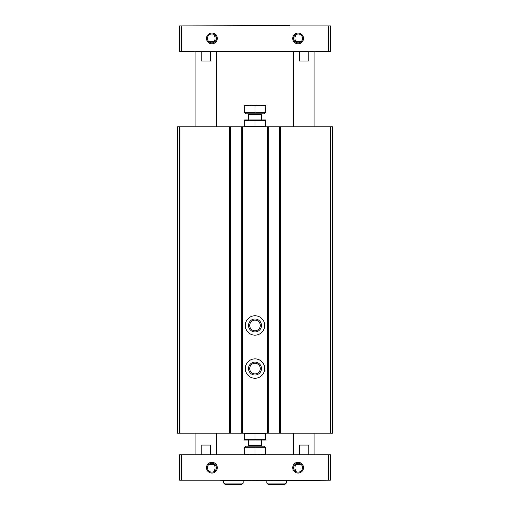 <?xml version="1.0" encoding="UTF-8"?>
<svg xmlns="http://www.w3.org/2000/svg" width="510" height="510" viewBox="0 0 510 510"><rect width="100%" height="100%" fill="white"/><g stroke="black" fill="none" stroke-linecap="round" stroke-linejoin="round"><path stroke-width="0.76" d="M279.461 126.78L177.423 126.78L177.423 433.213L332.577 433.213L332.577 126.78L279.461 126.78L279.461 433.213M268.254 126.78L268.254 433.213M255 315.766A9.696 9.696 0 0 1 263.396 330.314A9.696 9.696 0 0 1 246.604 330.314A9.696 9.696 0 0 1 255 315.766M255 358.868A9.696 9.696 0 0 1 263.396 373.416A9.696 9.696 0 0 1 246.604 373.416A9.696 9.696 0 0 1 255 358.868M241.746 126.78L241.746 433.213M230.539 126.78L230.539 433.213M255 362.1A6.464 6.464 0 0 1 260.597 371.796A6.464 6.464 0 0 1 249.403 371.796A6.464 6.464 0 0 1 255 362.1M255 363.267A5.298 5.298 0 0 1 259.59 371.216A5.298 5.298 0 0 1 250.41 371.216A5.298 5.298 0 0 1 255 363.267M255 318.999A6.464 6.464 0 0 1 260.597 328.701A6.464 6.464 0 0 1 249.403 328.701A6.464 6.464 0 0 1 255 318.999M255 320.165A5.298 5.298 0 0 1 259.59 328.115A5.298 5.298 0 0 1 250.41 328.115A5.298 5.298 0 0 1 255 320.165M181.732 454.761L179.577 454.761L179.577 480.19L220.524 480.19L220.524 480.624L328.268 480.19L328.268 454.761L181.732 454.761L181.732 480.19M328.268 480.19L330.423 480.19L330.423 454.761L328.268 454.761M210.566 51.357L210.566 61.053L201.169 61.053L201.169 51.357M195.094 126.78L195.094 51.357M299.434 51.357L299.434 61.053L308.83 61.053L308.83 51.357M293.358 126.78L293.358 51.357M328.268 25.933L328.268 51.357L330.423 51.357L330.423 25.933L289.476 25.933L289.476 25.5L181.732 25.933L181.732 51.357L179.577 51.357L179.577 25.933L181.732 25.933M211.899 33.972A4.456 4.456 0 0 1 215.762 40.66A4.456 4.456 0 0 1 208.042 40.66A4.456 4.456 0 0 1 211.899 33.972M214.27 41.661L212.753 41.661L214.27 41.661C215.405 39.155 215.258 36.739 213.83 34.412M298.101 33.972A4.456 4.456 0 0 1 301.958 40.66A4.456 4.456 0 0 1 294.238 40.66A4.456 4.456 0 0 1 298.101 33.972L296.17 34.412C294.742 36.733 294.595 39.149 295.73 41.661L297.247 41.661L295.73 41.661M211.899 463.239A4.456 4.456 0 0 1 215.762 469.92A4.456 4.456 0 0 1 208.042 469.92A4.456 4.456 0 0 1 211.899 463.239M214.27 464.457L212.753 464.457L214.27 464.457C215.405 466.975 215.258 469.391 213.83 471.705M298.101 463.239A4.456 4.456 0 0 1 301.958 469.92A4.456 4.456 0 0 1 294.238 469.92A4.456 4.456 0 0 1 298.101 463.239M295.73 464.457L297.247 464.457L295.73 464.457C294.595 466.969 294.742 469.385 296.17 471.705M211.899 33.042A5.387 5.387 0 0 1 216.565 41.125A5.387 5.387 0 0 1 207.238 41.125A5.387 5.387 0 0 1 211.899 33.042M298.101 33.042A5.387 5.387 0 0 1 302.762 41.125A5.387 5.387 0 0 1 293.435 41.125A5.387 5.387 0 0 1 298.101 33.042M328.268 51.357L181.732 51.357M211.899 462.302A5.387 5.387 0 0 1 216.565 470.386A5.387 5.387 0 0 1 207.238 470.386A5.387 5.387 0 0 1 211.899 462.302M298.101 462.302A5.387 5.387 0 0 1 302.762 470.386A5.387 5.387 0 0 1 293.435 470.386A5.387 5.387 0 0 1 298.101 462.302M195.094 454.761L195.094 433.213M201.169 454.761L201.169 445.064L210.566 445.064L210.566 454.761M293.358 454.761L293.358 433.213M299.434 454.761L299.434 445.064L308.83 445.064L308.83 454.761M297.247 464.457L301.161 464.457M208.839 464.457L212.753 464.457M297.247 41.661L301.161 41.661M208.839 41.661L212.753 41.661M223.756 483.097L223.756 480.624L223.756 483.097L225.152 484.5L223.756 483.097L243.149 483.097L243.149 480.624M266.851 483.097L266.851 480.624L266.851 483.097L268.254 484.5L266.851 483.097L286.244 483.097L286.244 480.624M265.774 433.691L265.774 439.633L244.226 439.633L244.226 433.691L265.774 433.691M255 433.691L255 439.633M265.774 440.079L244.226 440.079M265.774 454.155L265.774 447.219L244.226 447.219L244.226 454.155L249.613 454.761L255 454.155L260.387 454.761L265.774 454.155L265.774 454.761M245.431 447.219L245.431 446.142L264.569 446.142L264.569 447.219M247.994 446.142L248.536 445.606L261.464 445.606L262.006 446.142M261.464 445.606L261.464 440.111M244.226 454.761L244.226 454.155M255 454.155L255 447.219M265.774 126.308L244.226 126.308L244.226 120.36L265.774 120.36L265.774 126.308M255 126.308L255 120.36M244.226 119.914L265.774 119.914M244.226 105.838L244.226 112.774L265.774 112.774L265.774 105.838L260.387 105.232L255 105.838L249.613 105.232L244.226 105.838L244.226 105.232L265.774 105.232L265.774 105.838M264.569 112.774L264.569 113.851L245.431 113.851L245.431 112.774M261.464 119.888L261.464 114.393L262.006 113.851M255 105.838L255 112.774M330.423 126.78L330.423 433.213M280.322 126.78L280.322 433.213M267.393 126.78L267.393 433.213M242.607 126.78L242.607 433.213M229.678 126.78L229.678 433.213M179.577 126.78L179.577 433.213M261.464 114.393L248.536 114.393L247.994 113.851M216.642 126.78L216.642 51.357M314.906 126.78L314.906 51.357M216.642 454.761L216.642 433.213M314.906 454.761L314.906 433.213M243.149 483.097L241.746 484.5L225.152 484.5M286.244 483.097L284.848 484.5L268.254 484.5M248.536 445.606L248.536 440.111M248.536 114.393L248.536 119.888"/></g></svg>
